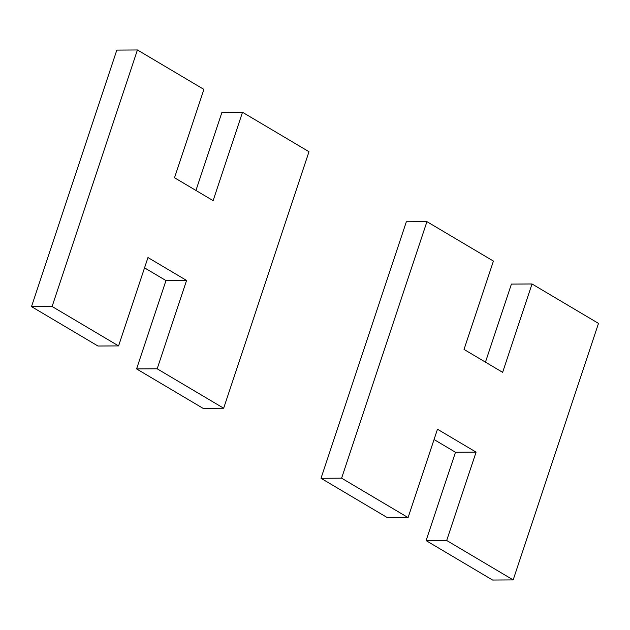 <?xml version="1.0" encoding="UTF-8"?>
<svg xmlns="http://www.w3.org/2000/svg" width="630" height="630" viewBox="0 0 630 630"><rect width="100%" height="100%" fill="white"/><g stroke="black" fill="none" stroke-linecap="round" stroke-linejoin="round"><path stroke-width="0.94" d="M426.093 540.603L455.482 452.253L476.083 452.127L446.686 540.485L426.093 540.603L492.573 580.033L513.166 579.907L598.5 323.395L532.019 283.973L502.63 372.322L464.026 349.437L493.416 261.08L426.935 221.658L341.61 478.17L408.09 517.592L437.48 429.235L476.083 452.127M455.482 452.253L434.054 439.543M426.935 221.658L406.342 221.776L321.009 478.288L387.489 517.718L408.09 517.592M446.686 540.485L513.166 579.907M485.454 362.14L511.418 284.091L532.019 283.973M321.009 478.288L341.61 478.17M136.584 368.92L165.974 280.563L186.574 280.445L157.177 368.802L136.584 368.92L203.065 408.342L223.658 408.224L308.991 151.712L242.511 112.282L213.121 200.639L174.518 177.747L203.907 89.397L137.427 49.967L52.101 306.487L118.582 345.909L147.971 257.552L186.574 280.445M165.974 280.563L144.546 267.86M137.427 49.967L116.834 50.093L31.5 306.605L97.981 346.027L118.582 345.909M157.177 368.802L223.658 408.224M195.946 190.457L221.91 112.408L242.511 112.282M31.5 306.605L52.101 306.487"/></g></svg>
